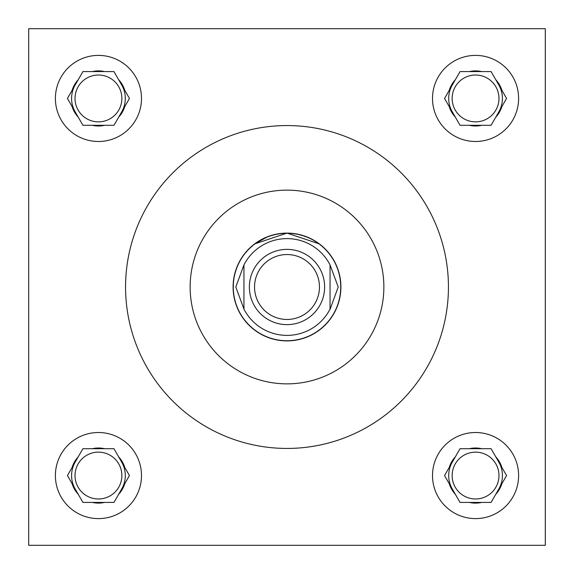 <?xml version="1.0" encoding="UTF-8"?>
<svg xmlns="http://www.w3.org/2000/svg" width="574" height="574" viewBox="0 0 574 574"><rect width="100%" height="100%" fill="white"/><g stroke="black" fill="none" stroke-linecap="round" stroke-linejoin="round"><path stroke-width="0.86" d="M267.958 236.581L254.569 243.95L287 233.101L319.431 243.95L321.698 245.758M281.913 233.345L277.012 234.034M498.978 475.559A23.419 23.419 0 0 1 475.559 498.978A23.419 23.419 0 0 1 452.14 475.559A23.419 23.419 0 0 1 475.559 452.14A23.419 23.419 0 0 1 498.978 475.559M498.978 98.441A23.419 23.419 0 0 1 475.559 121.86A23.419 23.419 0 0 1 452.14 98.441A23.419 23.419 0 0 1 475.559 75.022A23.419 23.419 0 0 1 498.978 98.441M121.86 475.559A23.419 23.419 0 0 1 98.441 498.978A23.419 23.419 0 0 1 75.022 475.559A23.419 23.419 0 0 1 98.441 452.14A23.419 23.419 0 0 1 121.86 475.559M432.509 475.559A43.05 43.05 0 0 0 475.559 518.609A43.05 43.05 0 0 0 518.609 475.559A43.05 43.05 0 0 0 475.559 432.509A43.05 43.05 0 0 0 432.509 475.559M432.509 98.441A43.05 43.05 0 0 0 475.559 141.491A43.05 43.05 0 0 0 518.609 98.441A43.05 43.05 0 0 0 475.559 55.391A43.05 43.05 0 0 0 432.509 98.441M55.391 475.559A43.05 43.05 0 0 0 98.441 518.609A43.05 43.05 0 0 0 141.491 475.559A43.05 43.05 0 0 0 98.441 432.509A43.05 43.05 0 0 0 55.391 475.559M121.86 98.441A23.419 23.419 0 0 1 98.441 121.86A23.419 23.419 0 0 1 75.022 98.441A23.419 23.419 0 0 1 98.441 75.022A23.419 23.419 0 0 1 121.86 98.441M55.391 98.441A43.05 43.05 0 0 0 98.441 141.491A43.05 43.05 0 0 0 141.491 98.441A43.05 43.05 0 0 0 98.441 55.391A43.05 43.05 0 0 0 55.391 98.441M121.702 111.873A26.863 26.863 0 0 0 121.702 85.009M75.18 85.009A26.863 26.863 0 0 0 75.18 111.873M121.702 488.991A26.863 26.863 0 0 0 121.702 462.127M75.18 462.127A26.863 26.863 0 0 0 75.18 488.991M498.82 488.991A26.863 26.863 0 0 0 498.82 462.127M452.298 462.127A26.863 26.863 0 0 0 452.298 488.991M498.82 111.873A26.863 26.863 0 0 0 498.82 85.009M452.298 85.009A26.863 26.863 0 0 0 452.298 111.873M383.863 287A96.862 96.862 0 0 0 287 190.138A96.862 96.862 0 0 0 190.138 287A96.862 96.862 0 0 0 287 383.863A96.862 96.862 0 0 0 383.863 287M125.562 287A161.438 161.438 0 0 0 287 448.438A161.438 161.438 0 0 0 448.438 287A161.438 161.438 0 0 0 287 125.562A161.438 161.438 0 0 0 125.562 287M233.101 287A53.899 53.899 0 0 0 287 340.899A53.899 53.899 0 0 0 340.899 287A53.899 53.899 0 0 0 287 233.101A53.899 53.899 0 0 0 233.101 287M313.634 240.14L306.107 236.603M305.985 236.553L297.067 234.048M292.087 233.345L287 233.101M320.73 244.962L319.431 243.95M28.7 28.7L28.7 545.3L545.3 545.3L545.3 28.7L28.7 28.7M124.766 90.312A27.552 27.552 0 0 0 118.646 79.707L113.953 71.578L104.561 71.578A27.552 27.552 0 0 0 92.321 71.578L82.929 71.578L78.236 79.707A27.552 27.552 0 0 0 72.116 90.312L67.423 98.441L72.116 106.57A27.552 27.552 0 0 0 78.236 117.175L82.929 125.304L92.321 125.304A27.552 27.552 0 0 0 104.561 125.304L113.953 125.304L118.646 117.175A27.552 27.552 0 0 0 124.766 106.57L129.459 98.441L118.646 79.707M118.646 117.175L124.766 106.57M92.321 125.304L104.561 125.304M72.116 106.57L78.236 117.175M78.236 79.707L72.116 90.312M104.561 71.578L92.321 71.578M124.766 467.43A27.552 27.552 0 0 0 118.646 456.825L113.953 448.696L104.561 448.696A27.552 27.552 0 0 0 92.321 448.696L82.929 448.696L78.236 456.825A27.552 27.552 0 0 0 72.116 467.43L67.423 475.559L72.116 483.688A27.552 27.552 0 0 0 78.236 494.293L82.929 502.422L92.321 502.422A27.552 27.552 0 0 0 104.561 502.422L113.953 502.422L118.646 494.293A27.552 27.552 0 0 0 124.766 483.688L129.459 475.559L118.646 456.825M501.884 90.312A27.552 27.552 0 0 0 495.764 79.707L491.071 71.578L481.679 71.578A27.552 27.552 0 0 0 469.439 71.578L460.047 71.578L455.354 79.707A27.552 27.552 0 0 0 449.234 90.312L444.541 98.441L449.234 106.57A27.552 27.552 0 0 0 455.354 117.175L460.047 125.304L469.439 125.304A27.552 27.552 0 0 0 481.679 125.304L491.071 125.304L495.764 117.175A27.552 27.552 0 0 0 501.884 106.57L506.577 98.441L495.764 79.707M501.884 467.43A27.552 27.552 0 0 0 495.764 456.825L491.071 448.696L481.679 448.696A27.552 27.552 0 0 0 469.439 448.696L460.047 448.696L455.354 456.825A27.552 27.552 0 0 0 449.234 467.43L444.541 475.559L449.234 483.688A27.552 27.552 0 0 0 455.354 494.293L460.047 502.422L469.439 502.422A27.552 27.552 0 0 0 481.679 502.422L491.071 502.422L495.764 494.293A27.552 27.552 0 0 0 501.884 483.688L506.577 475.559L495.764 456.825M118.646 494.293L124.766 483.688M92.321 502.422L104.561 502.422M72.116 483.688L78.236 494.293M78.236 456.825L72.116 467.43M104.561 448.696L92.321 448.696M495.764 117.175L501.884 106.57M469.439 125.304L481.679 125.304M449.234 106.57L455.354 117.175M455.354 79.707L449.234 90.312M481.679 71.578L469.439 71.578M495.764 494.293L501.884 483.688M469.439 502.422L481.679 502.422M449.234 483.688L455.354 494.293M455.354 456.825L449.234 467.43M481.679 448.696L469.439 448.696M319.46 287A32.46 32.46 0 0 0 287 254.54A32.46 32.46 0 0 0 254.54 287A32.46 32.46 0 0 0 287 319.46A32.46 32.46 0 0 0 319.46 287M249.374 287A37.626 37.626 0 0 1 287 249.374A37.626 37.626 0 0 1 324.626 287A37.626 37.626 0 0 1 287 324.626A37.626 37.626 0 0 1 249.374 287M233.274 287A53.726 53.726 0 0 1 287 233.274A53.726 53.726 0 0 1 340.726 287A53.726 53.726 0 0 1 287 340.726A53.726 53.726 0 0 1 233.274 287M330.05 264.908L338.201 287L330.05 309.451L330.05 264.908A48.388 48.388 0 0 0 243.95 264.908L235.799 287L243.95 309.092A48.388 48.388 0 0 0 330.05 309.092M243.95 264.908L243.95 309.092"/></g></svg>
